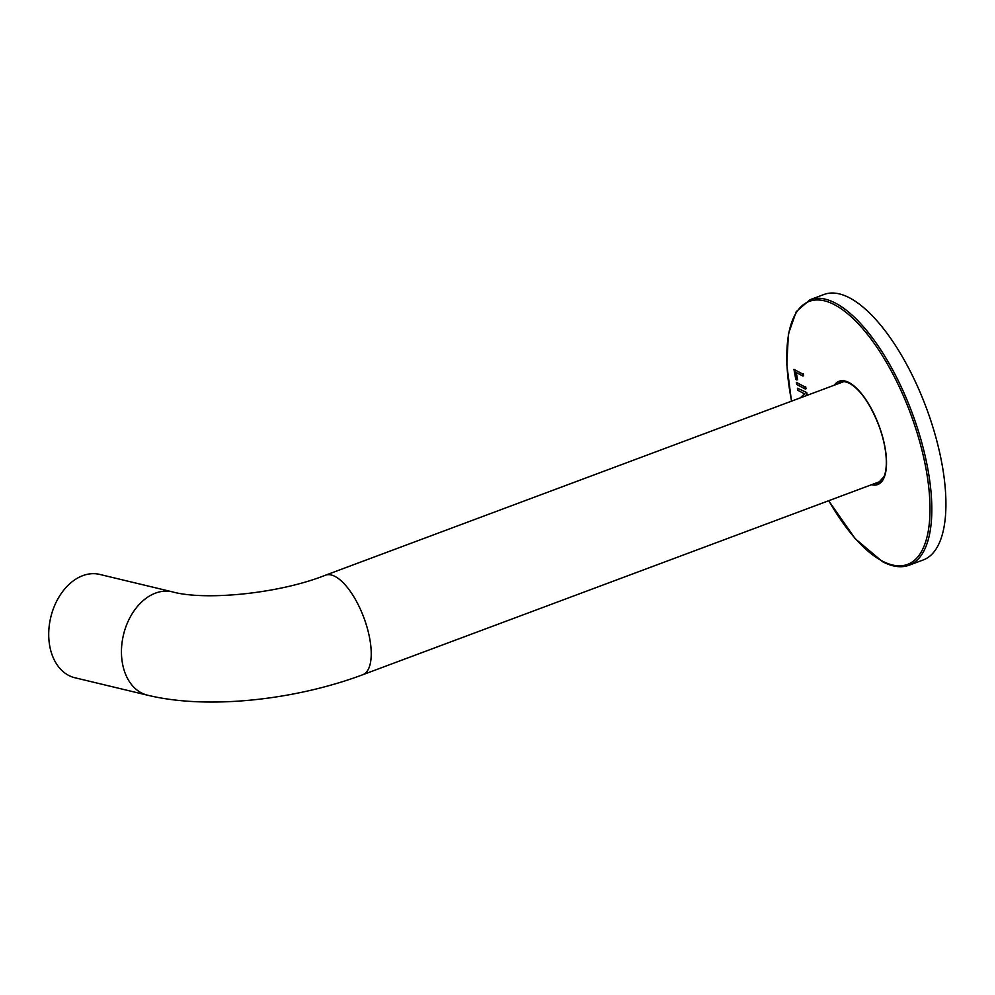 <?xml version="1.0" encoding="UTF-8"?>
<svg xmlns="http://www.w3.org/2000/svg" width="995" height="995" viewBox="0 0 995 995"><rect width="100%" height="100%" fill="white"/><g stroke="black" fill="none" stroke-linecap="round" stroke-linejoin="round"><path stroke-width="1.49" d="M172.409 591.863L99.674 574.401A53.133 37.549 103.5 0 0 61.329 593.381A53.133 37.549 103.5 0 0 49.75 646.091A53.133 37.549 103.5 0 0 74.874 677.744L147.596 695.207A53.133 37.549 -76.5 0 1 122.484 663.553A53.133 37.549 -76.5 0 1 134.064 610.843A53.133 37.549 -76.5 0 1 172.409 591.863C203.938 600.657 277.456 594.276 325.539 575.185A53.133 21.044 69.5 0 1 369.73 638.628A53.133 21.044 69.5 0 1 362.715 674.747L881.048 481.17M923.211 559.961A141.7 56.13 -110.5 0 0 935.437 435.798A141.7 56.13 -110.5 0 0 849.929 298.052A141.7 56.13 -110.5 0 0 824.059 294.458L809.967 299.731A141.7 56.13 69.5 0 1 835.837 303.326A141.7 56.13 69.5 0 1 837.255 304.097A141.7 56.13 69.5 0 1 921.718 442.439A141.7 56.13 69.5 0 1 909.119 565.222L923.211 559.961M793.96 369.356L795.813 379.443L796.821 379.978L795.353 372.03L802.878 376.048L802.492 373.909L793.96 369.356L802.492 373.909M796.821 379.978L797.58 379.692L796.261 372.503M802.878 376.048L803.649 375.762L803.251 373.622M796.336 382.354L796.734 384.48L805.266 389.033L804.88 386.906L796.336 382.354L804.88 386.906M805.266 389.033L806.025 388.759L805.639 386.62M806.012 395.736L807.119 394.692L806.721 392.503L797.418 388.224L797.791 390.276L804.507 393.858L800.266 397.888M806.721 392.503L797.418 388.224M807.119 394.692L806.36 394.978L805.95 392.789M805.254 396.022L806.36 394.978M828.773 500.684A140.37 55.608 69.5 0 0 880.475 560.073A140.37 55.608 -110.5 0 0 881.881 560.844A140.37 55.608 69.5 0 0 926.27 470.312A140.37 55.608 69.5 0 0 836.322 305.739A140.37 55.608 -110.5 0 0 834.917 304.955A140.37 55.608 69.5 0 0 791.597 401.134M871.545 484.714A55.135 21.84 -110.5 0 0 884.182 443.21A55.135 21.84 -110.5 0 0 849.17 382.652A55.135 21.84 -110.5 0 0 847.74 381.956A55.135 21.84 -110.5 0 0 834.357 385.152M875.003 483.421A53.805 21.318 -110.5 0 0 878.361 482.873L883.97 476.729C885.848 472.351 886.595 466.332 886.234 458.683C885.649 448.583 883.261 437.738 879.07 426.146C870.6 404.368 860.812 390.115 849.693 383.398C845.19 381.458 842.193 381.01 840.713 382.068A53.805 21.318 -110.5 0 0 837.827 383.859M843.872 381.607L325.539 575.185M147.596 695.207C207.122 709.721 294.421 700.306 362.715 674.747M828.661 500.734L855.202 538.718L882.403 561.59C892.291 566.864 901.196 568.07 909.119 565.222M809.967 299.731L796.286 311.597L788.426 333.86L786.809 364.58L791.473 401.172"/></g></svg>
